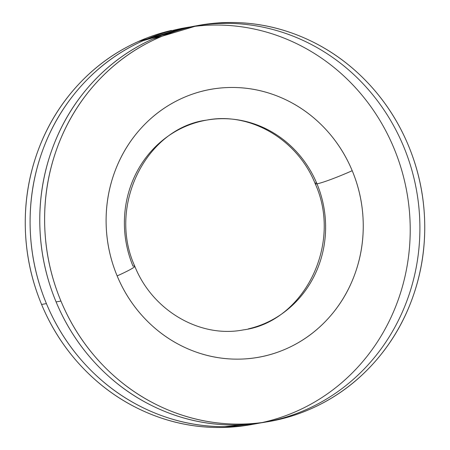 <?xml version="1.0" encoding="UTF-8"?>
<svg xmlns="http://www.w3.org/2000/svg" width="450" height="450" viewBox="0 0 450 450"><rect width="100%" height="100%" fill="white"/><g stroke="black" fill="none" stroke-linecap="round" stroke-linejoin="round"><path stroke-width="0.67" d="M255.223 357.823L255.729 357.728M201.769 121.095A106.487 100.44 -99.9 0 1 316.98 183.836A106.487 100.44 -99.9 0 1 248.231 328.905A106.487 100.44 80.1 0 0 316.98 183.836A29.582 2.278 157.4 0 1 315.214 183.729A29.582 2.278 157.4 0 1 316.406 182.475A29.582 2.278 -22.6 0 0 315.214 183.729A29.582 2.278 -22.6 0 0 316.98 183.836A106.487 100.44 80.1 0 0 201.769 121.095A106.487 100.44 80.1 0 0 133.02 266.164A29.582 2.278 157.4 0 1 134.786 266.271A29.582 2.278 157.4 0 1 117.146 275.906A29.582 2.278 -22.6 0 0 134.786 266.271M208.789 89.73L208.17 89.826M171.444 30.431A201.139 189.72 80.1 0 0 41.58 304.453L46.417 303.604A201.139 189.72 -99.9 0 1 176.282 29.582A201.139 189.72 -99.9 0 1 393.902 148.089A201.139 189.72 -99.9 0 1 264.043 422.111A201.139 189.72 -99.9 0 1 46.417 303.604C56.638 328.157 70.875 349.802 89.134 368.539C107.392 387.276 128.284 401.676 151.802 411.744C175.32 421.813 199.676 426.786 224.876 426.651L259.83 423.067M403.582 146.396A201.139 189.72 80.1 0 0 185.957 27.889A201.139 189.72 80.1 0 0 56.098 301.911L60.936 301.061A201.139 189.72 -99.9 0 1 190.8 27.039A201.139 189.72 -99.9 0 1 408.42 145.547C398.199 120.994 383.963 99.354 365.704 80.617C347.445 61.881 326.554 47.475 303.036 37.406C279.517 27.338 255.161 22.371 229.967 22.5C204.767 22.629 180.653 27.849 157.612 38.166C134.572 48.476 114.362 63.09 96.986 82.013C79.616 100.935 66.392 122.721 57.33 147.375C48.262 172.024 44.044 197.662 44.668 224.291C45.292 250.92 50.715 276.508 60.936 301.061C71.156 325.614 85.393 347.259 103.652 365.996C121.911 384.728 142.802 399.133 166.32 409.202C189.838 419.271 214.194 424.243 239.389 424.108C264.589 423.979 288.703 418.759 311.743 408.448C334.783 398.137 354.994 383.518 372.369 364.596C389.739 345.673 402.964 323.887 412.026 299.239C421.093 274.584 425.312 248.946 424.688 222.317C424.063 195.688 418.641 170.1 408.42 145.547A201.139 189.72 -99.9 0 1 278.556 419.569A201.139 189.72 -99.9 0 1 60.936 301.061L56.098 301.911A201.139 189.72 80.1 0 0 273.718 420.418A201.139 189.72 80.1 0 0 403.582 146.396M316.98 183.836A29.582 2.278 -22.6 0 0 352.209 170.702A136.063 128.34 80.1 0 0 182.542 98.061A136.063 128.34 80.1 0 0 117.146 275.906A136.063 128.34 80.1 0 0 286.813 348.548A136.063 128.34 80.1 0 0 352.209 170.702A29.582 2.278 157.4 0 1 316.98 183.836M220.033 427.5C194.839 427.629 170.482 422.662 146.964 412.594C123.446 402.525 102.555 388.119 84.296 369.382C66.038 350.646 51.801 329.006 41.58 304.453C31.359 279.9 25.937 254.312 25.312 227.683C24.688 201.054 28.907 175.416 37.974 150.761C47.036 126.112 60.261 104.327 77.631 85.404C95.006 66.482 115.217 51.863 138.257 41.552L182.903 28.153M117.146 275.906C110.233 259.296 106.566 241.987 106.144 223.971C105.722 205.959 108.574 188.618 114.705 171.939C120.836 155.261 129.78 140.524 141.536 127.727C153.287 114.924 166.961 105.036 182.542 98.061C198.129 91.086 214.447 87.553 231.491 87.469C248.535 87.379 265.011 90.737 280.924 97.549C296.831 104.361 310.961 114.103 323.314 126.782C335.666 139.455 345.296 154.097 352.209 170.702C359.123 187.312 362.79 204.621 363.212 222.638C363.634 240.649 360.782 257.996 354.651 274.669C348.519 291.347 339.576 306.084 327.819 318.887C316.069 331.684 302.394 341.572 286.813 348.548C271.226 355.522 254.908 359.055 237.864 359.145C220.821 359.229 204.345 355.871 188.432 349.059C172.524 342.248 158.394 332.505 146.042 319.832C133.689 307.153 124.059 292.511 117.146 275.906M234.551 424.957C209.357 425.087 184.995 420.12 161.477 410.051C137.959 399.983 117.073 385.577 98.814 366.84C80.556 348.103 66.319 326.458 56.098 301.911C45.877 277.358 40.455 251.769 39.831 225.141C39.206 198.512 43.425 172.873 52.492 148.219C61.554 123.57 74.773 101.784 92.149 82.862C109.524 63.939 129.735 49.32 152.769 39.009L197.421 25.611M209.289 89.634L208.693 89.724M255.825 357.733L256.348 357.632M190.17 26.933L143.094 40.708C120.054 51.019 99.849 65.633 82.474 84.555C65.098 103.478 51.879 125.263 42.812 149.917C33.744 174.566 29.526 200.205 30.15 226.834C30.774 253.463 36.197 279.051 46.417 303.604L41.58 304.453A201.139 189.72 80.1 0 0 259.2 422.961M315.225 183.769C297.36 138.949 249.553 111.662 206.629 120.111C146.644 127.823 107.066 205.38 134.775 266.231C152.64 311.051 200.447 338.338 243.371 329.889C303.356 322.178 342.934 244.62 315.225 183.769M180.619 28.575L181.862 28.356M195.137 26.032L196.38 25.813M264.544 422.274L266.046 422.01M250.026 424.817L251.533 424.553"/></g></svg>
